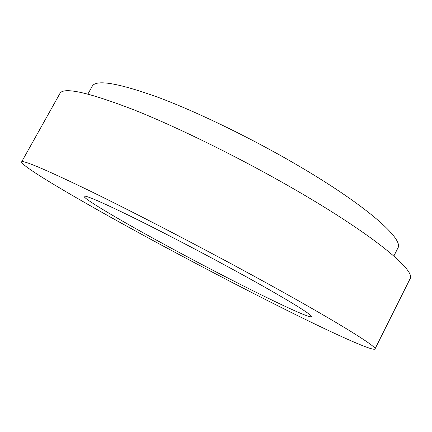 <?xml version="1.0" encoding="UTF-8"?>
<svg xmlns="http://www.w3.org/2000/svg" width="432" height="432" viewBox="0 0 432 432"><rect width="100%" height="100%" fill="white"/><g stroke="black" fill="none" stroke-linecap="round" stroke-linejoin="round"><path stroke-width="0.65" d="M230.645 268.245C281.788 296.033 313.508 315.414 311.44 316.661C309.042 319.405 234.5 282.404 172.697 248.945C125.431 223.457 83.041 198.736 84.078 196.279C85.007 195.021 99.614 201.242 127.904 214.942C155.93 228.62 195.664 249.21 230.645 268.245M253.395 275.816C197.759 245.462 133.272 212.036 89.1 190.534C44.966 169.247 22.464 159.716 21.6 161.93C21.001 166.725 91.352 207.317 162.032 245.392C208.721 270.551 258.223 296.228 299.651 316.624C340.492 336.695 372.908 351.2 374.965 349.029C378.221 347.285 333.223 319.334 253.395 275.816M374.965 349.029L410.027 278.883C416.264 271.096 375.311 236.272 297.513 191.095C243.313 159.532 178.929 127.726 133.472 109.658C87.853 92.146 63.326 86.762 59.908 93.506L21.6 161.93M87.901 94.036L92.227 86.26C96.034 79.25 118.044 82.955 158.258 97.378C198.153 112.293 253.67 139.315 300.44 166.952C368.048 206.761 404.147 239.571 397.856 248.081L393.854 256.025"/></g></svg>
